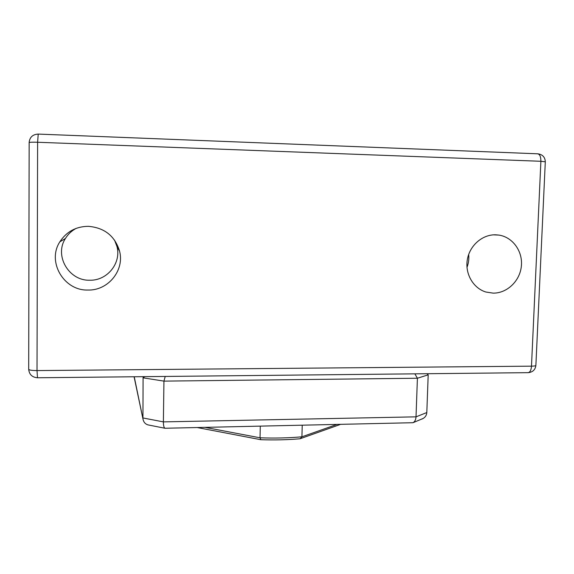 <?xml version="1.0" encoding="UTF-8"?>
<svg xmlns="http://www.w3.org/2000/svg" width="574" height="574" viewBox="0 0 574 574"><rect width="100%" height="100%" fill="white"/><g stroke="black" fill="none" stroke-linecap="round" stroke-linejoin="round"><path stroke-width="0.86" d="M114.527 240.09L116.981 246.562C121.494 263.157 107.137 280.873 89.601 280.22C68.873 280.865 54.092 255.717 65.422 238.497C68.084 234.142 71.685 230.762 76.234 228.344M468.678 254.454C469.152 258.881 468.592 263.186 466.985 267.355M495.606 234.802L498.942 235.089C512.783 237.148 522.957 251.412 521.357 266.207C519.929 281.016 507.093 293.321 493.138 293.135L485.884 292.023C473.227 288.213 464.883 273.812 467.322 259.692C469.64 245.55 482.304 234.443 495.606 234.802M88.331 226.321C104.475 227.713 114.879 235.971 119.55 251.089C124.752 270.261 108.17 290.745 87.887 290.042C63.901 290.846 46.731 261.766 59.854 241.812C66.512 231.645 76.005 226.479 88.331 226.321M414.866 373.846L417.413 378.237L428.197 374.844L426.805 412.555L416.021 416.846L417.413 378.237L163.942 381.122L163.382 421.883L142.933 417.958L143.091 376.673M165.226 376.444L163.942 381.122L143.414 377.879L144.562 376.652M428.197 374.844L427.063 373.717M422.062 419.006L423.203 418.439C425.413 417.076 426.611 415.117 426.805 412.555M416.021 416.846C415.806 419.838 414.787 421.797 412.964 422.715L164.975 428.254C163.942 427.745 163.411 425.621 163.382 421.883L416.021 416.846M134.23 376.759L143.048 419.372C143.687 422.234 145.315 424.071 147.941 424.882L164.975 428.254M260.287 426.267L260.029 437.804C274.817 438.321 288.787 437.991 301.931 436.807L302.225 425.37M205.392 427.436L260.029 437.804L260.84 439.706L197.513 427.601M340.03 424.566L300.109 438.758L301.931 436.807L336.371 424.645M300.109 438.758C287.761 439.849 274.666 440.165 260.84 439.706M28.729 369.197L28.7 369.304C29.145 370.122 31.922 370.546 37.023 370.574L37.475 377.771L528.252 372.662C532.751 372.167 535.298 369.749 535.879 365.423C535.75 365.875 534.279 366.119 531.488 366.162L540.887 161.287L37.611 142.259L37.023 370.574L531.488 366.162C531.172 370.036 530.096 372.203 528.252 372.662L527.929 372.669M29.152 142.646L28.7 369.304C29.217 374.485 32.137 377.305 37.475 377.771L37.525 377.771M29.123 142.589C29.583 142.208 32.409 142.094 37.611 142.259L38.221 134.086C32.718 134.388 29.683 137.222 29.123 142.589M38.221 134.086L537.558 153.803C539.775 154.105 540.88 156.594 540.887 161.287L545.3 161.796C545.078 157.183 542.617 154.521 537.917 153.818M498.942 235.089L493.425 234.845M119.55 251.089L116.981 246.562M59.854 241.812L65.422 238.497M535.879 365.423L545.3 161.796M423.21 418.439L412.964 422.715M134.079 376.766L143.048 419.372"/></g></svg>
